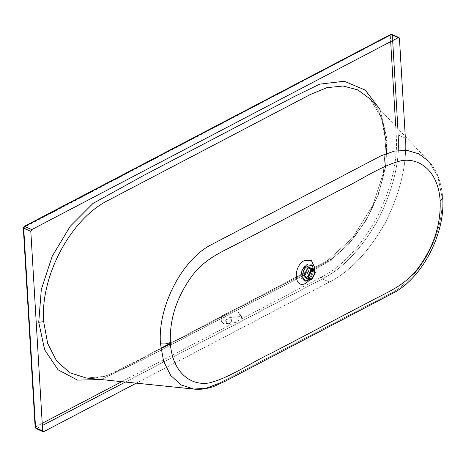 <?xml version="1.0" encoding="UTF-8"?>
<svg xmlns="http://www.w3.org/2000/svg" width="466" height="466" viewBox="0 0 466 466"><rect width="100%" height="100%" fill="white"/><g stroke="black" fill="none" stroke-linecap="round" stroke-linejoin="round"><path stroke-width="0.35" stroke-dasharray="2.33 1.75" d="M305.673 277.952L308.154 277.736L311.731 270.962L310.071 268.008M311.195 271.241L308.113 277.078L305.976 277.264L304.548 274.719L307.63 268.882L309.768 268.696L311.195 271.241M238.738 312.878L238.825 313.758C241.202 315.762 242.07 316.903 241.411 317.195L238.738 312.878L239.035 312.733C239.291 312.558 241.126 316.6 241.388 317.136L239.186 313.886C240.299 314.235 241.085 315.371 241.557 317.294L238.738 312.878L239.029 312.721L237.916 312.366C234.648 311.678 231.002 311.952 226.977 313.175L224.554 317.847L222.23 315.727L227 313.187L225.765 316.455L224.554 317.847L223.558 317.859L222.562 316.705L222.189 315.791L223.156 315.237M231.241 319.297L228.841 319.018C222.55 319.152 227.309 323.765 228.981 323.748C231.142 322.886 231.893 321.406 231.241 319.297C231.905 321.29 231.153 322.775 228.981 323.748L227.274 322.967L225.363 320.049L226.424 319.402L228.841 319.018M239.541 316.6L225.299 318.144L221.659 321.907L223.971 323.853L238.213 322.303L241.842 318.488L239.541 316.6M238.825 313.758C239.722 313.764 242.384 317.317 241.411 317.195L241.842 318.488M225.288 314.276L222.23 315.727M309.185 279.507L313.583 269.558M312.249 271.398C312.791 277.072 305.125 281.091 304.98 275.208C304.438 269.529 312.103 265.515 312.249 271.398M386.279 142.229L381.322 117.589L370.091 98.955L428.615 161.213L437.824 176.398L441.867 196.332C444.774 232.767 419.93 279.303 389.39 294.087L218.985 383.332L389.39 294.087C419.93 279.303 444.774 232.767 441.867 196.332L442.7 197.945L441.867 196.332L437.824 176.398L428.615 161.213C436.724 169.601 441.418 181.851 442.7 197.963L442.7 197.963C441.418 181.851 436.724 169.601 428.615 161.213L370.086 98.955C378.823 107.454 384.077 121.603 385.86 141.414L381.322 117.589L370.091 98.955C378.823 107.454 384.077 121.603 385.86 141.414L386.279 142.229C389.844 187.734 359.338 245.669 322.612 264.123C359.338 245.669 389.844 187.734 386.279 142.229M86.321 378.025L104.629 376.423L123.484 368.414L160.927 348.801L123.484 368.414L104.629 376.423L86.321 378.025L94.837 378.054L107.471 375.311L138.647 359.892L160.863 348.259L138.647 359.892L107.471 375.311L94.837 378.054L86.326 378.025M170.422 343.832L322.612 264.123L170.422 343.832M314.323 269.995L310.012 279.763L314.323 269.995M313.1 269.342L313.199 270.193L308.702 279.291L313.199 270.193L313.1 269.342M329.45 282.017C350.38 271.416 369.101 251.442 385.615 222.096C400.597 191.73 407.179 163.735 405.368 138.099L405.263 136.375L405.368 138.099L398.267 134.965C400.078 160.595 393.496 188.596 378.52 218.962C362 248.302 343.279 268.282 322.35 278.884L329.45 282.017C350.38 271.416 369.101 251.442 385.615 222.096C400.597 191.73 407.179 163.735 405.368 138.099L398.267 134.965C400.078 160.595 393.496 188.596 378.52 218.962C362 248.302 343.279 268.282 322.35 278.884L125.383 382.038L322.35 278.884L329.45 282.017L136.328 383.163L329.45 282.017M380.075 109.58L387.141 139.812L385.86 141.414L383.39 173.061L372.753 205.454L352.727 237.695L327.278 260.75L170.381 343.273L327.278 260.75L352.727 237.695L372.753 205.454L383.39 173.061L385.86 141.414L387.141 139.812L385.656 166.758L378.357 194.462L365.857 220.785L349.232 243.514L329.812 260.884L309.075 272.581L142.485 359.828L100.895 379.522L142.485 359.828L309.075 272.581L329.812 260.884L349.232 243.514L365.857 220.785L378.357 194.462L385.656 166.758L387.141 139.812L385.656 166.758L378.357 194.462L365.857 220.785L349.232 243.514L329.812 260.884L309.075 272.581L142.485 359.828L100.895 379.522L142.485 359.828L309.075 272.581L329.812 260.884L349.232 243.514L365.857 220.785L378.357 194.462L385.656 166.758L387.141 139.812L380.075 109.58M307.111 272.639L310.618 270.577L306.15 272.214L303.075 274.404L304.723 277.34L307.216 277.113L308.416 276.21L309.995 273.857L310.624 270.589C307.816 264.309 306.412 268.707 304.677 269.511L303.075 274.404L307.111 272.639M35.579 426.792L42.22 423.314L35.154 427.328L35.579 426.792L36.668 428.504L42.709 431.172L36.668 428.504L42.348 425.528L36.668 428.504L36.01 428.563L36.668 428.504L35.579 426.792L23.725 227.286L35.579 426.792M121.743 381.666L321.26 277.171C341.928 266.703 360.416 246.974 376.726 217.995C391.516 188.014 398.016 160.368 396.228 135.053L395.704 126.204L396.228 135.053L398.267 134.965L397.882 128.523L398.267 134.965L396.228 135.053C398.016 160.368 391.516 188.014 376.726 217.995C360.416 246.974 341.928 266.703 321.26 277.171L322.35 278.884L321.26 277.171L121.743 381.666M390.304 35.3L23.3 227.816L24.069 226.453L23.725 227.286L390.304 35.3L390.677 41.631L390.304 35.3L390.648 34.467L390.304 35.3L392.343 35.212L392.663 40.594L392.343 35.212L391.9 34.426L392.343 35.212L390.304 35.3M398.092 37.752L392.343 35.212L398.092 37.752M305.976 277.264L309.669 278.895M313.455 270.327L309.768 268.696M221.659 321.907C220.925 319.699 221.129 317.626 222.259 315.686M305.265 281.208C302.591 281.097 301.094 279.355 300.774 275.977C299.993 268.736 308.62 260.686 312.203 265.504M304.991 275.173L305.469 276.868C308.463 277.561 310.286 275.645 310.927 271.119C310.205 268.993 309.605 268.142 309.133 268.573L309.133 268.573C307.228 268.713 305.847 270.909 304.991 275.173M390.648 34.467L391.9 34.426L390.648 34.467"/><path stroke-width="0.7" d="M307.706 276.629L309.366 279.583L311.847 279.367L315.418 272.593L313.758 269.633L311.282 269.855L307.706 276.629M308.236 276.35L311.317 270.513L313.455 270.327L314.888 272.866L311.806 278.709L309.669 278.895L308.236 276.35M313.758 269.633L310.071 268.008L307.589 268.224L304.013 274.998L305.673 277.952L309.366 279.583M313.583 269.558L312.203 265.504L306.739 264.828L302.37 269.488L300.838 276.012L305.265 281.208L307.671 280.532L309.185 279.507M108.427 200.246C71.071 218.426 40.088 276.146 43.67 321.657L47.672 343.477L56.607 360.94L69.824 372.759L86.321 378.025L193.85 389.081L180.948 384.864L170.614 375.357L163.613 361.284L160.467 343.71C157.595 307.28 181.478 260.325 210.766 244.988L381.171 155.743L394.574 151.06L407.354 150.448L418.917 153.897L428.615 161.213L418.917 153.897L407.354 150.448L394.574 151.06L381.171 155.743L210.766 244.988C181.478 260.325 157.595 307.28 160.467 343.71C164.096 344.275 167.381 343.861 170.329 342.469C171.57 368.897 187.938 386.209 208.826 383.005C229.977 377.879 251.052 362.449 272.068 352.791L371.623 300.652C388.364 291.6 406.818 285.058 420.507 264.77C434.382 244.644 440.929 223.441 440.143 201.161C438.896 174.733 422.534 157.421 401.645 160.624C380.495 165.756 359.42 181.181 338.403 190.839L238.848 242.978C222.107 252.03 203.654 258.572 189.959 278.86C176.09 298.986 169.542 320.189 170.329 342.469C167.381 343.861 164.096 344.275 160.467 343.71L163.613 361.284L170.614 375.357L180.948 384.864L193.85 389.081C199.588 389.815 206.193 388.97 213.661 386.547L224.991 381.345L396.31 291.396C425.382 273.571 445.315 230.722 442.7 197.963C445.315 230.722 425.382 273.571 396.31 291.396L224.991 381.345L213.661 386.547C206.193 388.97 199.588 389.815 193.85 389.081L206.135 388.248L218.985 383.332L206.135 388.248L193.85 389.081L86.326 378.025L69.824 372.759L56.607 360.94L47.672 343.477L43.67 321.657L38.742 322.28L41.299 289.485L52.227 256.207L70.18 226.336L92.973 203.461L143.225 175.67L294.605 96.386L319.769 84.125L344.287 81.247L365.245 90.084L380.075 109.58L365.245 90.084L344.287 81.247L319.769 84.125L294.605 96.386L143.225 175.67L92.973 203.461L70.18 226.336L52.227 256.207L41.299 289.485L38.742 322.28L41.299 289.485L52.227 256.207L70.18 226.336L92.973 203.461L143.225 175.67L294.605 96.386L319.769 84.125L344.287 81.247L365.245 90.084L380.075 109.58L365.245 90.084L344.287 81.247L319.769 84.125L294.605 96.386L143.225 175.67L92.973 203.461L70.18 226.336L52.227 256.207L41.299 289.485L38.742 322.28L44.614 349.756L58.075 369.818L77.577 380.128L100.895 379.522L77.577 380.128L58.075 369.818L44.614 349.756L38.742 322.28L43.67 321.657C40.088 276.146 71.071 218.426 108.427 200.246L310.152 94.598L326.858 87.66L343.087 86.024L357.772 89.862L370.091 98.955L357.772 89.862L343.087 86.024L326.858 87.66L310.152 94.598L108.427 200.246M160.927 348.801L170.422 343.832L160.927 348.801M304.56 260.453L311.276 260.366L314.451 266.989L314.323 269.995L314.451 266.989L311.276 260.366L304.56 260.453C292.636 266.051 294.063 290.027 305.912 283.182C294.063 290.027 292.636 266.051 304.56 260.453M310.012 279.763L305.912 283.182L310.012 279.763M308.259 279.548C301.415 283.503 300.593 269.651 307.484 266.412L313.1 269.342L307.484 266.412C300.593 269.651 301.415 283.503 308.259 279.548L308.702 279.291L308.259 279.548M43.769 431.638L136.328 383.163L43.769 431.638L43.111 431.697L43.769 431.638L42.709 431.172L43.769 431.638M30.814 231.404L42.668 430.91L43.111 431.697L42.668 430.91L35.567 427.776L23.719 228.27L30.814 231.404L42.668 430.91L35.567 427.776L36.01 428.563L43.111 431.697L36.01 428.563L35.154 427.328L35.567 427.776L23.719 228.27L23.3 227.816L30.814 231.404L31.764 229.604L30.814 231.404M398.343 37.618L31.764 229.604L24.663 226.47L391.242 34.484L398.343 37.618L31.764 229.604L24.663 226.47L23.719 228.27L24.663 226.47L24.069 226.453L23.3 227.816L35.154 427.328L36.01 428.563L35.154 427.328L23.3 227.816L24.069 226.453L390.648 34.467L24.069 226.453L390.648 34.467L399.001 37.56L398.343 37.618M405.263 136.375L399.438 38.346L399.001 37.56L399.438 38.346L398.092 37.752L399.438 38.346L405.263 136.375M442.7 197.945L440.143 201.161C438.896 174.733 422.534 157.421 401.645 160.624C380.495 165.756 359.42 181.181 338.403 190.839L238.848 242.978C222.107 252.03 203.654 258.572 189.959 278.86C176.09 298.986 169.542 320.189 170.329 342.469C171.57 368.897 187.938 386.209 208.826 383.005C229.977 377.879 251.052 362.449 272.068 352.791L371.623 300.652C388.364 291.6 406.818 285.058 420.507 264.77C434.382 244.644 440.929 223.441 440.143 201.161C438.896 174.733 422.534 157.421 401.645 160.624C380.495 165.756 359.42 181.181 338.403 190.839L238.848 242.978C222.107 252.03 203.654 258.572 189.959 278.86C176.09 298.986 169.542 320.189 170.329 342.469C171.57 368.897 187.938 386.209 208.826 383.005C229.977 377.879 251.052 362.449 272.068 352.791L371.623 300.652C388.364 291.6 406.818 285.058 420.507 264.77C434.382 244.644 440.929 223.441 440.143 201.161C438.896 174.733 422.534 157.421 401.645 160.624C380.495 165.756 359.42 181.181 338.403 190.839L238.848 242.978C222.107 252.03 203.654 258.572 189.959 278.86C176.09 298.986 169.542 320.189 170.329 342.469C171.57 368.897 187.938 386.209 208.826 383.005C229.977 377.879 251.052 362.449 272.068 352.791L371.623 300.652C388.364 291.6 406.818 285.058 420.507 264.77C434.382 244.644 440.929 223.441 440.143 201.161L442.7 197.945M42.22 423.314L121.743 381.666L42.22 423.314M395.704 126.204L390.677 41.631L395.704 126.204M100.895 379.522L77.577 380.128L58.075 369.818L44.614 349.756L38.742 322.28L44.614 349.756L58.075 369.818L77.577 380.128L100.895 379.522M125.383 382.038L42.348 425.528L125.383 382.038M392.663 40.594L397.882 128.523L392.663 40.594M391.9 34.426L391.242 34.484L391.9 34.426L399.001 37.56L391.9 34.426M170.381 343.273L160.863 348.259L170.381 343.273"/></g></svg>

